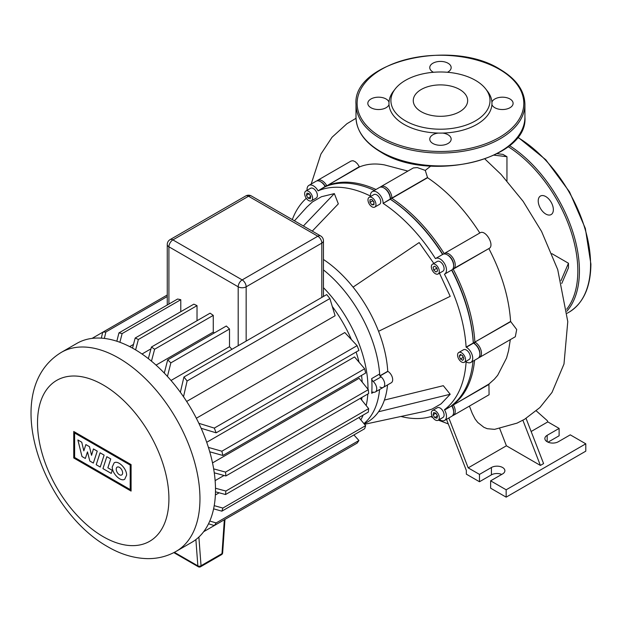 <?xml version="1.0" encoding="UTF-8"?>
<svg xmlns="http://www.w3.org/2000/svg" width="622" height="622" viewBox="0 0 622 622"><rect width="100%" height="100%" fill="white"/><g stroke="black" fill="none" stroke-linecap="round" stroke-linejoin="round"><path stroke-width="0.93" d="M538.224 200.937A10.698 6.173 -120 0 0 542.897 211.705A10.698 6.173 -120 0 0 551.139 214.567A10.698 6.173 -120 0 0 553.355 209.676A10.698 6.173 -120 0 0 548.682 198.908A10.698 6.173 -120 0 0 540.44 196.039A10.698 6.173 -120 0 0 538.224 200.937M485.696 88.923L487.477 91.216A51.502 29.732 180 0 1 491.916 102.125A51.502 29.732 180 0 1 491.916 104.597A51.502 29.732 180 0 1 442.607 133.069A51.502 29.732 180 0 1 438.316 133.069A51.502 29.732 180 0 1 404.043 124.384A51.502 29.732 180 0 1 389.007 104.597A51.502 29.732 180 0 1 389.007 102.125A51.502 29.732 180 0 1 393.446 91.216L395.227 88.923A49.55 28.612 180 0 1 475.503 80.37A49.55 28.612 180 0 1 485.696 88.923A49.55 28.612 180 0 1 468.56 124.167A49.55 28.612 180 0 1 405.42 120.831A49.55 28.612 180 0 1 395.227 88.923M447.443 72.276A10.698 6.173 0 0 0 451.16 67.596A10.698 6.173 0 0 0 448.027 63.226A10.698 6.173 0 0 0 436.364 61.889A10.698 6.173 0 0 0 429.763 67.596A10.698 6.173 0 0 0 432.896 71.965A10.698 6.173 0 0 0 433.48 72.276M491.916 104.597A10.698 6.173 0 0 0 494.84 107.723A10.698 6.173 0 0 0 506.495 109.068A10.698 6.173 0 0 0 513.103 103.361A10.698 6.173 0 0 0 509.97 98.991A10.698 6.173 0 0 0 499.326 97.444A10.698 6.173 0 0 0 491.916 102.125M438.316 133.069A10.698 6.173 0 0 0 429.763 139.118A10.698 6.173 0 0 0 432.896 143.488A10.698 6.173 0 0 0 444.559 144.825A10.698 6.173 0 0 0 451.16 139.118A10.698 6.173 0 0 0 448.027 134.749A10.698 6.173 0 0 0 442.607 133.069M421.226 111.703A27.197 15.705 0 0 0 450.872 115.109A27.197 15.705 0 0 0 467.658 100.601A27.197 15.705 0 0 0 459.689 89.498A27.197 15.705 0 0 0 430.051 86.093A27.197 15.705 0 0 0 413.265 100.601A27.197 15.705 0 0 0 421.226 111.703M389.007 102.125A10.698 6.173 0 0 0 386.083 98.991A10.698 6.173 0 0 0 374.428 97.654A10.698 6.173 0 0 0 367.82 103.361A10.698 6.173 0 0 0 370.953 107.723A10.698 6.173 0 0 0 381.597 109.278A10.698 6.173 0 0 0 389.007 104.597M96.208 464.72L100.088 452.8L104.115 455.125L100.235 467.044L96.208 464.72M106.829 456.688L110.747 458.95L107.863 467.806L112.24 470.341L111.245 473.404L102.949 468.615L106.829 456.688M93.347 463.071L89.825 461.034L87.477 451.899L85.338 458.453L81.995 456.525L77.874 439.972L81.746 442.211L83.83 450.864L85.875 444.59L89.467 446.666L91.551 455.32L93.44 448.944L97.234 451.137L93.347 463.071M126.593 475.185L124.695 479.274C120.66 482.066 111.976 473.428 112.263 466.912L114.168 462.822C118.203 460.039 126.888 468.677 126.593 475.185M116.236 469.206A4.525 2.612 60 0 1 117.169 467.138A4.525 2.612 60 0 1 120.652 468.343A4.525 2.612 60 0 1 122.627 472.899A4.525 2.612 60 0 1 121.694 474.967A4.525 2.612 60 0 1 118.203 473.754A4.525 2.612 60 0 1 116.236 469.206M130.208 489.568L74.624 457.473L74.624 432.998L130.208 465.093L130.208 489.568M73.746 431.489L131.087 464.587L131.087 491.085L73.746 457.979L73.746 431.489M191.708 542.376A114.868 66.321 -120 0 0 215.5 489.786A114.868 66.321 -120 0 0 165.351 374.187A114.868 66.321 -120 0 0 76.833 343.414L61.306 352.379A114.868 66.321 -120 0 1 118.74 358.07A114.868 66.321 -120 0 1 199.965 498.751A114.868 66.321 -120 0 1 176.174 551.341L191.708 542.376M361.934 397.396A94.598 54.619 60 0 1 361.607 399.923M215.367 494.995L219.162 492.803M215.126 480.619L224.052 475.472M323.456 295.73A94.598 54.619 60 0 1 323.891 296.212M332.42 306.662A94.598 54.619 60 0 1 351.329 339.41M356.111 352.021A94.598 54.619 60 0 1 359.018 362.144M361.537 375.408A94.598 54.619 60 0 1 362.206 382.141M367.991 389.248A98.54 56.89 -120 0 0 367.991 388.416A98.54 56.89 -120 0 0 323.456 287.659M360.807 419.85A98.54 56.89 -120 0 0 363.155 415.084M366.187 405.567A98.54 56.89 -120 0 0 367.82 394.006M363.932 423.582A98.54 56.89 -120 0 0 379.575 389.527A98.54 56.89 -120 0 1 363.932 423.582M371.684 393.306A98.54 56.89 -120 0 0 371.979 386.114A98.54 56.89 -120 0 0 371.684 378.588A2.815 1.625 -120 0 0 373.169 381.457A6.756 3.903 60 0 1 376.582 387.319A6.756 3.903 60 0 1 375.354 391.969A6.756 3.903 60 0 1 373.169 392.148A2.815 1.625 -120 0 0 372.259 392.218A2.815 1.625 -120 0 0 371.684 393.306L373.542 392.233M379.941 375.999A6.756 3.903 60 0 1 384.357 381.955A6.756 3.903 60 0 1 383.315 387.366A6.756 3.903 -120 0 0 384.551 382.724A6.756 3.903 -120 0 0 381.13 376.862A2.815 1.625 60 0 1 379.645 373.985A98.54 56.89 -120 0 0 323.456 269.901A98.54 56.89 -120 0 1 379.778 375.906M180.357 392.264L183.925 377.025A114.868 66.321 60 0 1 187.105 380.983L329.885 298.552L335.102 315.751L186.654 401.462M196.35 418.241L344.798 332.537L357.082 345.653A114.868 66.321 -120 0 1 358.925 350.396L216.145 432.826L201.155 428.294M206.706 442.281L354.548 356.927L364.647 368.784A114.868 66.321 -120 0 1 365.65 373.037L222.87 455.467L209.746 451.797M212.522 462.916L359.081 378.3L368.325 389.66A114.868 66.321 -120 0 1 368.644 393.524L225.864 475.962L214.271 472.829M133.497 344.417L129.695 346.609M231.913 349.315A94.598 54.619 -120 0 0 229.51 346.695L171.019 380.47M214.372 332.918A94.598 54.619 -120 0 0 213.268 332.078L156.052 365.114M150.952 348.849L142.026 354.004M180.777 299.718A114.868 66.321 -120 0 0 177.589 299.034L118.942 332.894A114.868 66.321 60 0 1 122.13 333.579L180.777 299.718L180.777 311.708M197.018 320.719L197.018 305.635A114.868 66.321 -120 0 0 193.839 304.166L135.184 338.026A114.868 66.321 60 0 1 138.372 339.495L135.612 349.891M213.268 332.078L213.268 315.385A114.868 66.321 -120 0 0 210.08 313.177L151.434 347.037A114.868 66.321 60 0 1 154.621 349.245L151.465 361.157M229.51 346.695L229.51 329.007A114.868 66.321 -120 0 0 226.33 326.014L167.676 359.874A114.868 66.321 60 0 1 170.863 362.867L167.435 376.419M116.827 341.221L118.942 332.894M329.885 458.826L203.666 531.701M187.105 380.983L183.521 396.743M164.294 373.076L167.676 359.874M101.332 338.143L102.7 332.249A114.868 66.321 60 0 1 105.88 331.969L104.356 338.422M148.347 358.645L151.434 347.037M132.517 348.11L135.184 338.026M122.13 333.579L119.89 342.279M329.885 298.552A114.868 66.321 -120 0 0 326.705 294.587L183.925 377.025M138.372 339.495L197.018 305.635M105.88 331.969L167.264 296.531M92.064 338.391L167.264 294.976M154.621 349.245L213.268 315.385M170.863 362.867L229.51 329.007M198.861 423.318L214.302 428.091A114.868 66.321 60 0 1 216.145 432.826M208.417 447.412L221.867 451.214A114.868 66.321 60 0 1 222.87 455.467M213.657 468.871L225.545 472.098A114.868 66.321 60 0 1 225.864 475.962M221.867 451.214L364.647 368.784M214.302 428.091L357.082 345.653M225.545 472.098L368.325 389.66M215.484 488.239L225.864 491.038A114.868 66.321 60 0 1 225.545 494.529L215.476 491.808M214.217 505.655L222.87 508.065A114.868 66.321 60 0 1 221.867 511.167L213.603 508.835M209.785 521.034L216.145 522.939A114.868 66.321 60 0 1 214.302 525.559L208.518 523.794M225.545 494.529L368.325 412.098A114.868 66.321 -120 0 0 368.644 408.607L360.325 398.329M221.867 511.167L364.647 428.737A114.868 66.321 -120 0 0 365.65 425.635L358.871 417.556M214.302 525.559L357.082 443.128A114.868 66.321 -120 0 0 358.925 440.508L353.902 434.941M216.145 522.939L358.925 440.508M222.87 508.065L365.65 425.635M225.864 491.038L368.644 408.607M371.979 197.609A5.629 3.25 60 0 1 375.657 202.57A5.629 3.25 60 0 1 374.794 207.087A5.629 3.25 60 0 1 371.979 206.807A5.629 3.25 60 0 1 368.294 201.847A5.629 3.25 60 0 1 369.157 197.329A5.629 3.25 60 0 1 371.979 197.609M369.157 197.329L373.939 194.569A5.629 3.25 60 0 1 376.753 194.849A5.629 3.25 60 0 1 380.431 199.817A5.629 3.25 60 0 1 379.568 204.327L374.794 207.087M310.588 188.295L305.814 191.055A5.629 3.25 60 0 1 311.443 194.305A5.629 3.25 60 0 1 311.443 200.813A5.629 3.25 60 0 1 305.814 197.555A5.629 3.25 60 0 1 305.814 191.055L310.588 188.295A5.629 3.25 60 0 1 316.225 191.553A5.629 3.25 60 0 1 316.225 198.053L311.443 200.813L316.225 198.053M437.289 407.744L432.508 410.504A5.629 3.25 60 0 1 438.137 413.754A5.629 3.25 60 0 1 438.137 420.254L442.918 417.494L438.137 420.254A5.629 3.25 60 0 1 432.508 417.004A5.629 3.25 60 0 1 432.508 410.504L437.289 407.744A5.629 3.25 60 0 1 442.918 410.994A5.629 3.25 60 0 1 442.918 417.494M465.544 359.679A5.629 3.25 60 0 1 464.377 362.253A5.629 3.25 60 0 1 460.039 360.744A5.629 3.25 60 0 1 457.582 355.076A5.629 3.25 60 0 1 458.748 352.503A5.629 3.25 60 0 1 463.087 354.011A5.629 3.25 60 0 1 465.544 359.679M458.748 352.503L463.53 349.743A5.629 3.25 60 0 1 467.868 351.251A5.629 3.25 60 0 1 470.325 356.919A5.629 3.25 60 0 1 469.159 359.493L464.377 362.253M438.137 267.452A5.629 3.25 60 0 1 438.137 273.96A5.629 3.25 60 0 1 432.508 270.71A5.629 3.25 60 0 1 432.508 264.202A5.629 3.25 60 0 1 438.137 267.452M432.508 264.202L437.289 261.442A5.629 3.25 60 0 1 442.918 264.7A5.629 3.25 60 0 1 442.918 271.2L438.137 273.96M379.941 387.032A6.756 3.903 60 0 0 383.315 387.366L391.285 382.771A6.756 3.903 -120 0 0 392.319 377.352A6.756 3.903 -120 0 0 387.903 371.404L387.739 371.303A98.54 56.89 -120 0 0 378.565 331.301A98.54 56.89 -120 0 0 353.063 287.123A98.54 56.89 -120 0 0 323.456 259.475M384.404 400.07L443.307 385.687L450.204 394.262L378.565 411.756A98.54 56.89 -120 0 0 387.537 384.932M380.182 375.665L387.739 371.303M434.731 266.169L436.947 268.144L437.546 271.052L435.921 271.985L433.697 270.018L433.106 267.11L434.731 266.169L433.106 267.11M436.1 267.39L437.18 269.256M433.697 270.018L436.325 268.502M462.714 355.745L463.864 358.707L462.714 360.34L460.412 359.011L459.261 356.048L460.412 354.416L462.714 355.745M459.261 356.048L461.26 354.905M462.263 355.481L463.491 357.759M460.412 359.011L463.04 357.495M437.546 415.97L436.947 418.194L434.731 417.595L433.106 414.781L433.697 412.565L435.921 413.156L437.546 415.97M435.773 413.117L437.507 416.118M433.106 414.781L435.734 413.265M434.731 417.595L437.359 416.079M309.072 193.675L310.806 196.676M306.405 195.339L307.004 193.115L309.22 193.714L310.852 196.529L310.254 198.752L308.03 198.154L306.405 195.339L309.033 193.823M308.03 198.154L310.658 196.638M369.989 199.732L371.979 199.553L373.97 202.033L373.97 204.685L371.979 204.863L369.989 202.383L369.989 199.732M372.617 200.346L373.97 202.554M369.989 202.383L372.617 200.867M371.979 204.863L373.97 203.713M384.334 188.209A7.884 4.548 60 0 1 390.289 198.068L390.289 199.25A126.694 73.147 60 0 1 442.607 254.476M390.289 199.195A125.566 72.502 60 0 1 442.833 254.344A125.566 72.502 -120 0 0 390.289 199.195L391.883 198.068A9.011 5.201 -120 0 0 387.949 189.002A9.011 5.201 -120 0 0 381.006 186.592A9.011 5.201 -120 0 0 380.283 187.175M307.074 190.332A9.011 5.201 60 0 1 308.901 185.372L316.069 181.235A9.011 5.201 60 0 1 320.571 181.678A9.011 5.201 60 0 1 325.081 186.437L325.236 186.717A126.694 73.147 60 0 1 374.405 190.402M470.846 362.424A9.011 5.201 60 0 0 472.23 355.201A9.011 5.201 60 0 0 466.344 347.263L466.111 347.13A126.694 73.147 -120 0 0 444.45 274.216L451.611 270.08A126.694 73.147 60 0 1 473.28 342.994L473.505 343.126A9.011 5.201 60 0 1 479.881 354.159A9.011 5.201 60 0 1 478.015 358.288L470.846 362.424A9.011 5.201 60 0 1 466.344 361.973L466.111 361.848A126.694 73.147 -120 0 1 444.45 409.743L451.774 405.878A9.011 5.201 60 0 1 453.64 412.161A9.011 5.201 60 0 1 451.774 416.281L444.606 420.418A9.011 5.201 60 0 1 439.404 419.523M473.334 343.025A125.566 72.502 -120 0 0 451.844 269.948A125.566 72.502 60 0 1 473.334 343.025L474.874 342.077A126.694 73.147 -120 0 0 453.205 269.163L453.368 269.069A9.011 5.201 -120 0 0 453.368 258.666A9.011 5.201 -120 0 0 444.357 253.465L444.194 253.558A126.694 73.147 -120 0 0 391.883 198.332L427.578 177.729L425.285 170.397L417.269 167.575L413.358 167.932L381.006 186.592M473 361.18A126.694 73.147 60 0 1 451.611 405.598M453.64 412.161L453.64 411.243A7.884 4.548 -120 0 0 452.007 405.746L452.007 405.746A7.884 4.548 60 0 1 453.625 411.678M479.881 354.159L479.881 353.242A7.884 4.548 -120 0 0 474.306 343.585L473.505 343.126L466.344 347.263M478.738 357.704A9.011 5.201 -120 0 0 479.609 357.362A9.011 5.201 -120 0 0 480.985 350.147A9.011 5.201 -120 0 0 475.099 342.209L474.306 343.585A7.884 4.548 60 0 1 479.865 353.677M320.983 181.935A7.884 4.548 60 0 1 325.314 186.305L325.314 186.305A7.884 4.548 -120 0 0 321.372 182.137L320.571 181.678M435.594 258.519L442.763 254.382A9.011 5.201 60 0 1 447.272 254.826A9.011 5.201 60 0 1 453.64 265.858A9.011 5.201 60 0 1 451.774 269.987L444.606 274.123A9.011 5.201 60 0 0 444.606 263.72A9.011 5.201 60 0 0 435.594 258.519L435.439 258.612A126.694 73.147 -120 0 0 383.129 203.386L390.289 198.993A9.011 5.201 60 0 0 383.922 187.953A9.011 5.201 60 0 0 379.42 187.51L372.251 191.646A9.011 5.201 60 0 1 379.195 194.064A9.011 5.201 60 0 1 383.129 203.13M453.64 265.858L453.64 264.941A7.884 4.548 -120 0 0 448.065 255.284L447.272 254.826M390.289 198.993L390.289 198.068A7.884 4.548 -120 0 0 384.715 188.412L383.922 187.953M372.251 191.646A9.011 5.201 60 0 0 370.385 195.774L370.385 196.031A126.694 73.147 -120 0 0 318.067 190.853L326.674 185.519A9.011 5.201 -120 0 0 317.663 180.318A9.011 5.201 -120 0 0 316.932 180.901M325.236 186.717L318.067 190.853M308.901 185.372A9.011 5.201 60 0 1 317.912 190.573M306.304 198.325A126.694 73.147 -120 0 0 292.309 219.597M444.606 420.418A9.011 5.201 60 0 0 444.606 410.015L444.45 409.743M390.289 199.25L383.129 203.386M466.111 347.13L473.28 342.994M400.949 416.468A126.694 73.147 -120 0 0 432.096 416.196M450.204 394.262L441.06 403.872L432.049 409.074L424.74 411.344L364.539 424.305M294.424 220.818L306.825 207.11L312.446 201.925L321.457 196.723L334.348 193.605L338.329 203.868L312.267 231.12M439.474 273.19L450.204 296.336L378.565 331.301M353.063 287.123L419.158 242.572L433.845 263.433M364.22 423.916L367.493 422.027A98.54 56.89 -120 0 0 378.565 411.756M334.348 193.605L303.38 225.988M551.885 253.667L568.469 263.246L561.013 280.615M561.759 283.461L568.469 267.841L568.469 263.246M494.195 155.181L506.953 156.69L502.973 154.396L497.133 153.704M506.953 156.69L506.953 180.862M526.057 418.396L543.589 463.584L540.401 465.427L522.845 420.169L524.68 419.22M516.812 423.24L522.845 420.169M499.707 428.535L506.401 445.795L468.179 467.868L448.827 417.984M540.401 465.427L506.401 445.795M531.141 431.512L547.811 421.887L547.352 420.705L536.288 410.893M469.416 406.096L472.253 413.428L475.099 419.003L477.758 422.47L483.869 427.291L487.22 428.698L494.576 429.359L517.115 423.108M501.721 474.423A7.884 4.548 0 0 0 491.427 474.85L479.484 481.747L466.344 474.158L466.344 470.481L446.495 419.329M317.663 180.318L351.065 161.028L353.001 160.717L355.209 161.689L357.448 163.804L359.508 166.929L326.83 185.791L359.353 166.649M407.869 171.081L384.396 164.884C375.167 163.236 366.871 163.913 359.508 166.929M430.751 166.066L425.285 170.397M452.824 404.658L453.205 404.681A126.694 73.147 -120 0 0 474.594 360.255M326.659 186.141L326.83 185.791A126.694 73.147 -120 0 1 375.999 189.485M444.007 253.978L444.194 253.558M447.684 255.082A7.884 4.548 60 0 1 453.625 265.376M452.746 269.108L489.016 248.481L453.368 269.069L452.894 268.891M510.817 321.59L474.874 342.077L510.592 321.457L516.703 329.52L515.319 336.743L479.609 357.362M452.497 415.698A9.011 5.201 -120 0 0 453.368 415.364A9.011 5.201 -120 0 0 453.368 404.961L488.923 384.062L494.373 379.179L497.701 375.26L506.557 358.015L508.547 350.769L510.312 339.635M488.923 384.062L489.079 394.745L453.368 415.364M444.279 253.963L444.357 253.465L479.99 232.892C485.518 229.044 495.112 245.628 489.016 248.481M479.826 232.986C464.696 209.42 447.28 191.001 427.578 177.729M510.592 321.457C509.014 297.705 501.767 273.416 488.853 248.575M547.811 421.887L559.116 428.41L559.116 435.773L548.021 442.172M479.484 481.747L479.484 474.392L468.179 467.868M479.484 474.392L491.427 467.495A7.884 4.548 180 0 1 500.018 466.508A7.884 4.548 180 0 1 504.885 470.714A7.884 4.548 180 0 1 502.576 473.933L490.634 480.829L490.634 488.184L506.16 497.149L585.792 451.168L585.792 443.813L506.16 489.794L490.634 480.829M547.173 441.744L547.173 435.307A7.884 4.548 180 0 0 544.864 438.526A7.884 4.548 180 0 0 549.724 442.732A7.884 4.548 180 0 0 558.315 441.744L570.265 434.848L585.792 443.813M547.173 435.307L559.116 428.41M506.16 497.149L506.16 489.794M517.768 137.042L545.805 159.776L569.511 191.848L585.341 228.437L590.9 264.047C590.643 287.302 583.343 303.349 568.998 312.197A104.169 60.147 -120 0 0 590.573 264.505A104.169 60.147 -120 0 0 517.566 137.306M509.465 145.602A104.169 60.147 60 0 1 579.424 270.943A104.169 60.147 60 0 1 566.906 311.148M566.681 309.235A103.05 59.494 -120 0 0 577.83 270.943A103.05 59.494 -120 0 0 508.151 146.66M355.994 104.278C352.441 61.71 451.619 38.354 499.956 69.283C516.198 78.885 524.517 90.555 524.921 104.278A84.468 48.765 180 0 1 472.782 149.334A84.468 48.765 180 0 1 380.734 138.76A84.468 48.765 180 0 1 355.994 104.278L355.994 117.154A84.468 48.765 0 0 0 380.734 151.636A84.468 48.765 0 0 0 472.782 162.202A84.468 48.765 0 0 0 524.921 117.154C528.482 159.714 429.32 183.086 380.967 152.149C364.725 142.539 356.406 130.877 355.994 117.154M381.535 137.384A83.34 48.112 0 0 0 499.388 137.384A83.34 48.112 0 0 0 499.388 69.337A83.34 48.112 0 0 0 381.535 69.337A83.34 48.112 0 0 0 381.535 137.384M224.34 519.767L221.992 553.627A2.255 1.298 60 0 1 221.525 554.653A2.255 2.255 0 0 0 222.645 552.857A2.255 1.19 -176 0 1 221.992 553.627L201.038 565.725A2.255 1.407 175.7 0 1 197.858 565.872A2.255 1.298 120 0 0 198.317 566.759A2.255 2.255 0 0 0 200.572 566.759A2.255 1.298 -120 0 0 201.038 565.725L198.877 537.043M195.876 539.593L197.858 565.872L174.393 552.328M103.213 384.964A92.911 53.64 -120 0 0 37.514 422.898A92.911 53.64 -120 0 0 103.213 536.685A92.911 53.64 -120 0 0 168.912 498.751A92.911 53.64 -120 0 0 103.213 384.964M379.645 373.985L371.684 378.588M373.169 381.457L381.13 376.862M167.264 244.508A5.629 3.25 0 0 0 168.912 246.802A5.629 3.25 -60 0 1 172.893 239.905A5.629 3.25 -120 0 0 170.078 239.625A5.629 5.629 0 0 0 167.264 244.508L167.264 304.998M168.912 304.041L168.912 246.802L238.195 286.804A5.629 3.25 0 0 0 246.156 286.804A5.629 3.25 -120 0 0 242.176 279.908A5.629 3.25 120 0 0 238.195 286.804L238.195 345.692M245.729 195.953A5.629 3.25 60 0 1 248.543 196.233A5.629 3.25 -60 0 1 251.358 195.953A5.629 5.629 0 0 0 245.729 195.953L170.078 239.625M317.826 236.228A5.629 3.25 60 0 1 321.807 243.124A5.629 3.25 0 0 0 323.456 240.831A5.629 5.629 0 0 0 320.641 235.948A5.629 3.25 120 0 0 317.826 236.228L242.176 279.908L172.893 239.905L248.543 196.233L317.826 236.228M246.156 341.089L246.156 286.804L321.807 243.124L321.807 297.417M380.267 375.812L387.903 371.404M489.079 384.342L444.606 410.015M390.289 198.068L391.883 198.068L427.578 177.464M444.357 253.465L479.99 232.892M491.427 467.495L491.427 474.85M568.998 312.197L567.132 313.27M524.921 104.278L524.921 117.154M198.317 566.759L173.826 552.616M222.645 552.857L224.97 519.401M221.525 554.653L200.572 566.759M176.174 551.341C167.31 556.356 157.7 558.781 147.352 558.634C133.885 558.276 120.691 554.311 107.761 546.738C42.071 509.923 -1.057 390.344 61.306 352.379M383.315 387.366L375.354 391.969M323.456 296.461L323.456 240.831M251.358 195.953L320.641 235.948M474.306 343.585L473.505 343.126M448.283 423.94L438.362 420.122M432.92 417.65L430.782 416.608M311.171 184.065L320.905 154.1L332.062 137.229L346.897 123.747L356.017 118.281M484.966 159.03L501.083 174.424L523.133 201.334L541.591 231.485L557.716 269.583L567.777 321.59L563.991 364.01L552.025 392.396L539.88 407.573L524.61 419.267"/></g></svg>
